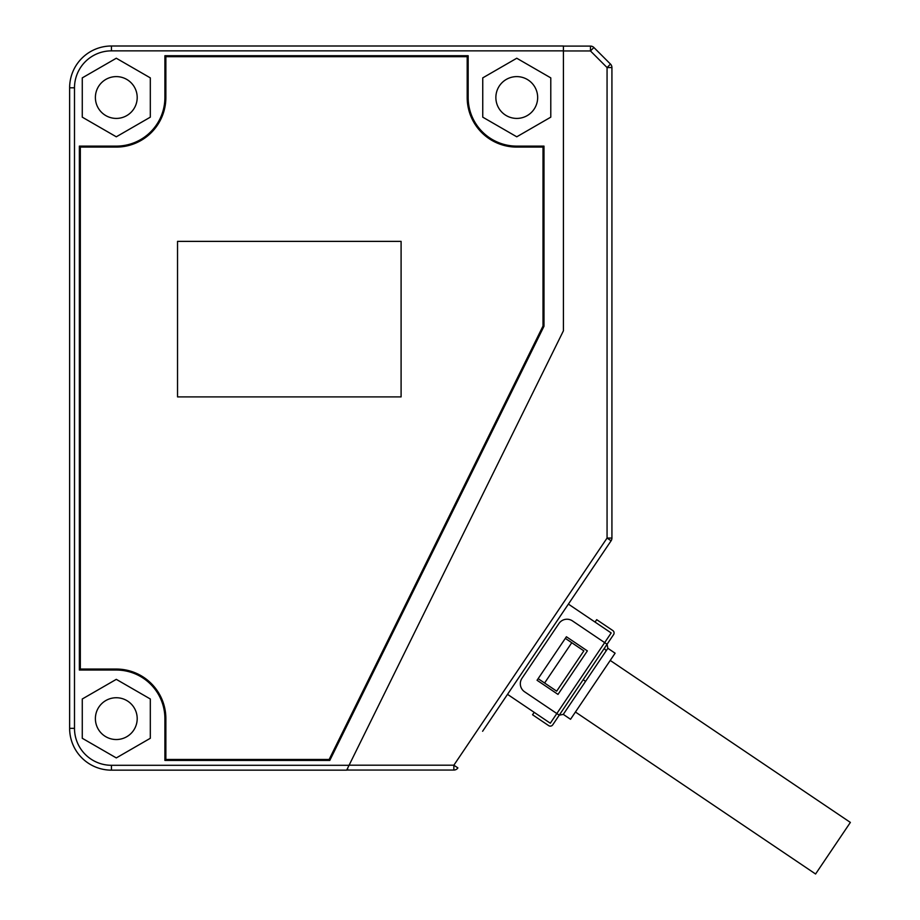 <?xml version="1.0" encoding="UTF-8"?>
<svg xmlns="http://www.w3.org/2000/svg" width="920" height="920" viewBox="0 0 920 920"><rect width="100%" height="100%" fill="white"/><g stroke="black" fill="none" stroke-linecap="round" stroke-linejoin="round"><path stroke-width="1.38" d="M264.04 770.155L121.152 770.155M111.435 50.864L563.419 50.864L563.419 46L111.435 46L111.435 50.864A36.938 36.938 0 0 0 74.497 87.791L74.497 728.352A36.938 36.938 0 0 0 111.435 765.29L349.059 765.29L346.667 770.155L111.435 770.155L111.435 765.29M563.419 50.864L563.419 330.797L349.059 765.29M516.764 58.236L482.747 77.878L482.747 117.162L516.764 136.804L550.781 117.162L550.781 77.878L516.764 58.236M116.299 757.919L150.316 738.277L150.316 698.993L116.299 679.351L82.271 698.993L82.271 738.277L116.299 757.919M82.271 77.878L82.271 117.162L116.299 136.804L150.316 117.162L150.316 77.878L116.299 58.236L82.271 77.878M164.898 760.426L329.785 760.426L543.984 326.266L543.984 146.119L516.764 146.119A48.599 48.599 0 0 1 468.165 97.52L468.165 55.718L164.898 55.718L164.898 97.52A48.599 48.599 0 0 1 116.299 146.119L79.362 146.119L79.362 670.036L116.299 670.036A48.599 48.599 0 0 1 164.898 718.635L164.898 760.426M95.392 718.635A20.896 20.896 0 0 0 116.299 739.53A20.896 20.896 0 0 0 137.195 718.635A20.896 20.896 0 0 0 116.299 697.74A20.896 20.896 0 0 0 95.392 718.635M495.868 97.52A20.896 20.896 0 0 0 516.764 118.415A20.896 20.896 0 0 0 537.659 97.52A20.896 20.896 0 0 0 516.764 76.613A20.896 20.896 0 0 0 495.868 97.52M95.392 97.52A20.896 20.896 0 0 0 116.299 118.415A20.896 20.896 0 0 0 137.195 97.52A20.896 20.896 0 0 0 116.299 76.613A20.896 20.896 0 0 0 95.392 97.52M566.409 636.755L537.05 680.271L558.003 694.404L587.362 650.888L566.409 636.755M575.437 712.022L815.58 874L850.367 822.422L610.224 660.445M595.067 622.081L596.689 619.666L612.812 630.545A2.921 2.921 0 0 1 613.594 634.593L607.073 644.253L572.424 620.885A9.717 9.717 0 0 0 558.934 623.507L521.973 678.304A9.717 9.717 0 0 0 524.596 691.794L556.83 713.54L550.298 723.212L507.518 694.347M347.633 768.177L347.633 770.051L453.859 770.051A4.865 4.865 0 0 0 457.895 767.912L453.859 765.198L453.859 770.051M347.633 770.051L346.714 770.051M544.594 683.008L571.768 642.723L583.855 650.877L556.68 691.161L538.142 678.661M571.768 642.723L565.317 638.365M534.186 712.344L532.553 714.759L548.676 725.627A2.921 2.921 0 0 0 552.724 724.845L559.245 715.173L563.293 714.38L570.538 719.279L615.112 653.2L607.867 648.301L607.073 644.253L559.245 715.173L556.83 713.54L611.179 632.96L568.387 604.095M111.435 770.155A41.791 41.791 0 0 1 69.632 728.352L69.632 87.791L74.497 87.791M349.105 765.198L453.859 765.198L607.062 538.062L611.926 538.062A4.865 4.865 0 0 1 611.098 540.787L607.062 538.062L607.062 67.551L590.467 50.956L590.467 46.092L563.419 46.092M69.632 588.627L69.632 139.07M543.007 326.036L543.007 147.085L516.764 147.085A49.576 49.576 0 0 1 467.187 97.52L467.187 56.695L165.864 56.695L165.864 97.52A49.576 49.576 0 0 1 116.299 147.085L80.327 147.085L80.327 669.058L116.299 669.058A49.576 49.576 0 0 1 165.864 718.635L165.864 759.46L329.164 759.46L543.007 326.036M401.097 241.373L177.537 241.373L177.537 396.899L401.097 396.899L401.097 241.373M590.467 46.092A4.865 4.865 0 0 1 593.906 47.518L610.5 64.112A4.865 4.865 0 0 1 611.926 67.551L611.926 538.062M610.5 64.112L607.062 67.551L611.926 67.551M482.609 731.273L611.098 540.787M156.147 770.155L165.864 770.155M133.791 770.155L143.508 770.155M111.435 46A41.791 41.791 0 0 0 69.632 87.791M69.632 728.352L74.497 728.352M593.906 47.518L590.467 50.956L563.419 50.956M583.153 679.719L585.58 681.341L563.304 714.357M607.844 648.324L585.58 681.341M606.234 650.727L604.256 648.45"/></g></svg>
